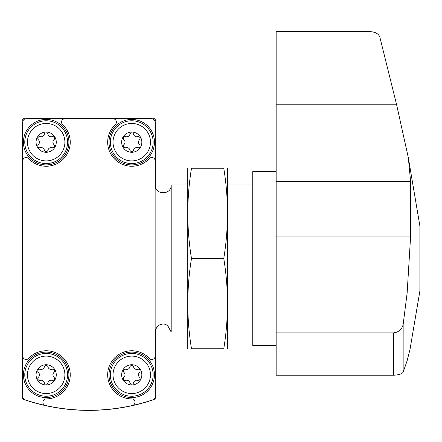 <?xml version="1.0" encoding="UTF-8"?>
<svg xmlns="http://www.w3.org/2000/svg" width="442" height="442" viewBox="0 0 442 442"><rect width="100%" height="100%" fill="white"/><g stroke="black" fill="none" stroke-linecap="round" stroke-linejoin="round"><path stroke-width="0.66" d="M23.094 398.905L24.365 399.69A200.574 200.574 0 0 0 153.545 399.69A3.343 3.343 0 0 0 155.816 396.524L155.816 328.837M155.816 188.165L155.816 121.445A3.343 3.343 0 0 0 152.473 118.102L25.443 118.102A3.343 3.343 0 0 0 22.1 121.445L22.1 396.524A3.343 3.343 0 0 0 24.365 399.69M153.545 399.69L154.822 398.905M26.111 118.771A3.343 3.343 0 0 0 22.769 122.114L22.769 396.645A3.343 3.343 0 0 0 25.045 399.811A200.574 200.574 0 0 0 152.866 399.811A3.343 3.343 0 0 0 155.148 396.645L155.148 122.114A3.343 3.343 0 0 0 151.805 118.771L26.111 118.771M22.769 160.855A3.343 3.343 0 0 1 28.559 158.579A24.067 24.067 0 0 0 63.189 159.192A24.067 24.067 0 0 0 62.576 124.561A3.343 3.343 0 0 1 64.852 118.771M22.769 356.153A3.343 3.343 0 0 0 28.559 358.429A24.067 24.067 0 0 1 68.223 365.202A24.067 24.067 0 0 1 46.239 398.905A3.343 3.343 0 0 0 45.52 405.507M132.39 405.507A3.343 3.343 0 0 0 131.677 398.905A24.067 24.067 0 0 1 109.688 365.202A24.067 24.067 0 0 1 149.357 358.429A3.343 3.343 0 0 0 155.148 356.153M155.148 160.855A3.343 3.343 0 0 0 149.357 158.579A24.067 24.067 0 0 1 114.727 159.192A24.067 24.067 0 0 1 115.34 124.561A3.343 3.343 0 0 0 113.064 118.771M155.148 184.96C154.65 195.309 171.689 195.309 171.192 184.96L171.192 332.047L187.574 332.047M171.192 184.96L187.574 184.96M227.685 184.96L252.758 184.96M131.744 132.075A10.094 10.094 0 0 1 140.49 147.219A10.094 10.094 0 0 1 123.003 147.219A10.094 10.094 0 0 1 131.744 132.075M123.975 139.788A3.276 3.276 0 0 1 123.975 144.556A1.873 1.873 0 0 0 125.799 147.711A3.276 3.276 0 0 1 129.926 150.092A1.873 1.873 0 0 0 133.567 150.092A3.276 3.276 0 0 1 137.694 147.711A1.873 1.873 0 0 0 139.517 144.556A3.276 3.276 0 0 1 139.517 139.788A1.873 1.873 0 0 0 137.694 136.633A3.276 3.276 0 0 1 133.567 134.252A1.873 1.873 0 0 0 129.926 134.252A3.276 3.276 0 0 1 125.799 136.633A1.873 1.873 0 0 0 123.975 139.788M131.744 123.451A18.719 18.719 0 0 1 147.959 151.534A18.719 18.719 0 0 1 115.533 151.534A18.719 18.719 0 0 1 131.744 123.451M131.744 119.439A22.73 22.73 0 0 1 151.429 153.54A22.73 22.73 0 0 1 112.058 153.54A22.73 22.73 0 0 1 131.744 119.439M131.744 364.738A10.094 10.094 0 0 1 140.49 379.882A10.094 10.094 0 0 1 123.003 379.882A10.094 10.094 0 0 1 131.744 364.738M123.975 372.451A3.276 3.276 0 0 1 123.975 377.219A1.873 1.873 0 0 0 125.799 380.374A3.276 3.276 0 0 1 129.926 382.755A1.873 1.873 0 0 0 133.567 382.755A3.276 3.276 0 0 1 137.694 380.374A1.873 1.873 0 0 0 139.517 377.219A3.276 3.276 0 0 1 139.517 372.451A1.873 1.873 0 0 0 137.694 369.297A3.276 3.276 0 0 1 133.567 366.915A1.873 1.873 0 0 0 129.926 366.915A3.276 3.276 0 0 1 125.799 369.297A1.873 1.873 0 0 0 123.975 372.451M131.744 356.114A18.719 18.719 0 0 1 147.959 384.192A18.719 18.719 0 0 1 115.533 384.192A18.719 18.719 0 0 1 131.744 356.114M131.744 352.103A22.73 22.73 0 0 1 151.429 386.197A22.73 22.73 0 0 1 112.058 386.197A22.73 22.73 0 0 1 131.744 352.103M46.167 132.075A10.094 10.094 0 0 1 54.913 147.219A10.094 10.094 0 0 1 37.426 147.219A10.094 10.094 0 0 1 46.167 132.075M38.399 139.788A3.276 3.276 0 0 1 38.399 144.556A1.873 1.873 0 0 0 40.222 147.711A3.276 3.276 0 0 1 44.349 150.092A1.873 1.873 0 0 0 47.99 150.092A3.276 3.276 0 0 1 52.117 147.711A1.873 1.873 0 0 0 53.941 144.556A3.276 3.276 0 0 1 53.941 139.788A1.873 1.873 0 0 0 52.117 136.633A3.276 3.276 0 0 1 47.99 134.252A1.873 1.873 0 0 0 44.349 134.252A3.276 3.276 0 0 1 40.222 136.633A1.873 1.873 0 0 0 38.399 139.788M46.167 123.451A18.719 18.719 0 0 1 62.383 151.534A18.719 18.719 0 0 1 29.957 151.534A18.719 18.719 0 0 1 46.167 123.451M46.167 119.439A22.73 22.73 0 0 1 65.852 153.54A22.73 22.73 0 0 1 26.481 153.54A22.73 22.73 0 0 1 46.167 119.439M46.167 364.738A10.094 10.094 0 0 1 54.913 379.882A10.094 10.094 0 0 1 37.426 379.882A10.094 10.094 0 0 1 46.167 364.738M38.399 372.451A3.276 3.276 0 0 1 38.399 377.219A1.873 1.873 0 0 0 40.222 380.374A3.276 3.276 0 0 1 44.349 382.755A1.873 1.873 0 0 0 47.99 382.755A3.276 3.276 0 0 1 52.117 380.374A1.873 1.873 0 0 0 53.941 377.219A3.276 3.276 0 0 1 53.941 372.451A1.873 1.873 0 0 0 52.117 369.297A3.276 3.276 0 0 1 47.99 366.915A1.873 1.873 0 0 0 44.349 366.915A3.276 3.276 0 0 1 40.222 369.297A1.873 1.873 0 0 0 38.399 372.451M46.167 356.114A18.719 18.719 0 0 1 62.383 384.192A18.719 18.719 0 0 1 29.957 384.192A18.719 18.719 0 0 1 46.167 356.114M46.167 352.103A22.73 22.73 0 0 1 65.852 386.197A22.73 22.73 0 0 1 26.481 386.197A22.73 22.73 0 0 1 46.167 352.103M408.32 157.628L419.9 226.077L419.9 290.93L410.043 349.202L407.137 360.705L403.154 372.17C401.927 373.949 398.745 374.965 393.601 375.219L276.156 375.219L276.156 31.625L369.976 31.625C375.363 31.923 378.661 33.774 379.86 37.189L396.502 104.229L408.309 157.628L410.624 181.574L276.156 181.574M410.624 181.574L410.624 236.089L407.137 292.996L403.154 324.494C401.933 329.384 398.75 332.174 393.601 332.87L276.156 332.87M403.154 324.494L403.154 372.17M276.156 345.417L252.758 345.417L252.758 171.59L276.156 171.59M187.751 168.247L187.751 348.76M191.491 348.76C186.568 318.676 186.568 288.587 191.491 258.504C186.568 228.415 186.568 198.331 191.491 168.247C186.574 168.247 186.574 168.247 191.491 168.247L223.762 168.247C228.685 168.247 228.685 168.247 223.762 168.247C228.691 198.331 228.691 228.415 223.762 258.504C228.691 288.587 228.691 318.676 223.762 348.76C228.685 348.76 228.685 348.76 223.762 348.76L191.491 348.76C186.574 348.76 186.574 348.76 191.491 348.76M227.508 168.247L227.508 348.76M223.762 258.504L191.491 258.504M131.744 120.776A21.393 21.393 0 0 1 150.274 152.871A21.393 21.393 0 0 1 113.218 152.871A21.393 21.393 0 0 1 131.744 120.776M131.744 353.44A21.393 21.393 0 0 1 150.274 385.529A21.393 21.393 0 0 1 113.218 385.529A21.393 21.393 0 0 1 131.744 353.44M46.167 120.776A21.393 21.393 0 0 1 64.698 152.871A21.393 21.393 0 0 1 27.642 152.871A21.393 21.393 0 0 1 46.167 120.776M46.167 353.44A21.393 21.393 0 0 1 64.698 385.529A21.393 21.393 0 0 1 27.642 385.529A21.393 21.393 0 0 1 46.167 353.44M407.137 292.996L276.156 292.996M396.502 104.229L276.156 104.229M410.624 236.089L276.156 236.089M393.601 375.219L393.601 332.87M155.148 332.047L155.357 330.207L156.965 326.958L159.496 324.914L162.634 324.041L164.761 324.185L167.546 325.323L171.192 332.047M227.685 332.047L252.758 332.047"/></g></svg>
